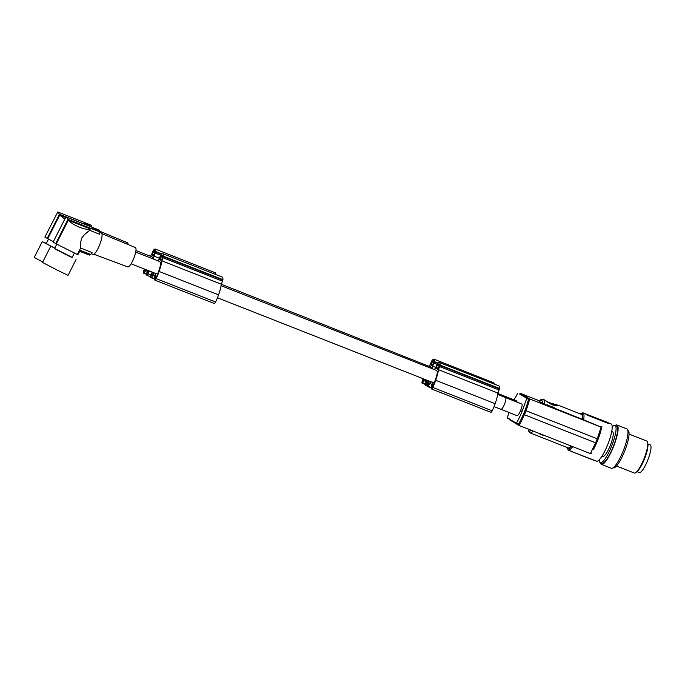 <?xml version="1.0" encoding="UTF-8"?>
<svg xmlns="http://www.w3.org/2000/svg" width="685" height="685" viewBox="0 0 685 685"><rect width="100%" height="100%" fill="white"/><g stroke="black" fill="none" stroke-linecap="round" stroke-linejoin="round"><path stroke-width="1.03" d="M601.721 427.243L601.028 430.103A20.028 4.444 -68.5 0 1 593.27 449.78L596.292 443.024L595.633 442.81L590.384 453.598L590.992 453.804L591.446 453.008L590.992 453.804L590.384 453.598L518.887 425.411L509.786 419.879L509.537 418.895M571.247 446.055A18.024 3.999 111.5 0 1 568.207 447.904L530.113 432.886A18.024 3.999 111.5 0 1 529.976 432.817M537.99 432.946L536.227 432.252M543.667 435.18L543.171 434.984M543.025 435.343L540.722 434.025M540.576 434.384L539.814 434.042M608.794 423.005L611.114 423.921A20.028 4.444 111.5 0 1 611.268 423.998A20.028 4.444 111.5 0 1 607.766 444.531A20.028 4.444 111.5 0 1 596.429 461.176L594.434 460.388M539.446 400.862L520.609 393.438L529.676 398.935L601.087 427.097L583.637 419.819A20.028 4.444 111.5 0 0 583.081 412.884A20.028 4.444 111.5 0 0 582.935 412.807L585.358 413.766A20.028 4.444 111.5 0 1 585.512 413.843L606.799 422.071L609.393 423.373L608.186 423.381L609.393 423.373M594.4 460.483L572.583 451.929L594.434 460.303M572.583 451.929L570.588 450.995M571.016 451.252L571.076 451.098A20.028 4.444 111.5 0 1 570.673 451.021L568.25 450.071A20.028 4.444 111.5 0 1 568.096 449.994M571.076 451.098L572.737 451.552M587.576 414.819L585.94 414.297A20.028 4.444 111.5 0 0 585.512 413.843L608.34 423.005M606.996 422.328L601.344 419.974M601.627 420.145L607.047 422.217M587.43 415.196L608.186 423.381M539.155 401.367L542.383 403.328A16.594 3.682 -68.5 0 0 541.629 400.228A16.594 3.682 -68.5 0 0 539.155 401.367L539.96 401.581M554.482 408.474L554.696 407.943L554.388 408.457L550.731 406.993L550.946 406.462L554.696 407.943L551.982 406.727M550.749 406.933L550.338 406.111L550.149 406.667M549.772 406.025L549.67 406.599L547.075 405.383L547.289 404.852L549.772 406.025L549.558 406.556M583.637 419.819L554.576 408.243M547.11 405.297L542.383 403.328M550.269 406.727L550.483 406.196M550.432 406.796L550.646 406.274M550.629 406.881L550.843 406.359M551.896 406.864L550.946 406.462M550.946 407.095L551.16 406.565M551.185 407.207L551.399 406.676M551.605 407.387L551.819 406.856M551.93 407.524L552.144 406.993M552.367 407.703L552.581 407.173M552.726 407.849L552.941 407.318M553.078 407.986L553.292 407.455M553.403 408.106L553.617 407.584M553.737 408.234L553.951 407.703M553.942 408.311L554.156 407.78M554.225 408.406L554.439 407.875M554.388 408.457L554.602 407.926M549.884 406.068L547.289 404.852M548.171 406.051L548.385 405.52M548.642 406.231L548.856 405.708L548.659 406.231M548.779 406.265L548.993 405.734M548.908 406.308L549.122 405.785M549.113 406.385L549.327 405.854M549.276 406.445L549.49 405.914M520.609 393.438L519.598 393.978L528.486 399.372L529.676 398.935A25.174 5.583 111.5 0 1 525.96 410.717L597.902 439.051L525.13 410.375A24.891 5.523 111.5 0 1 524.342 412.37L524.231 412.301A24.317 5.394 111.5 0 0 525.018 410.306L525.13 410.375M601.087 427.097L597.269 438.828M601.875 426.609L597.594 439.847M525.96 410.717L525.018 410.306A24.317 5.394 111.5 0 0 528.486 399.372L519.564 393.961M597.551 438.04L595.299 443.597M598.176 438.263L595.933 443.82M525.292 412.781L525.292 412.781A25.747 5.711 111.5 0 1 524.47 414.759L595.633 442.81M524.35 412.379A24.891 5.523 111.5 0 1 523.528 414.348L524.47 414.759M526.071 410.777A25.747 5.711 111.5 0 1 525.284 412.781L524.342 412.37M523.528 414.348L523.417 414.288A24.317 5.394 111.5 0 1 518.425 424.289L507.354 418.038A24.317 5.394 111.5 0 1 508.938 412.473M524.239 412.31A24.317 5.394 111.5 0 1 523.417 414.288M526.637 398.644L522.064 411.454A24.317 5.394 111.5 0 1 516.25 423.433M522.064 411.454L520.574 410.546A6.293 1.396 111.5 0 1 517.055 415.667A6.293 1.396 111.5 0 1 517.012 415.641M524.35 414.716A25.174 5.583 111.5 0 1 518.973 425.445L518.425 424.289M514.05 399.877L517.74 393.25M516.713 400.93L517.081 402.146M521.773 404.004L521.876 404.039C522.458 404.835 522.021 407.001 520.574 410.546M582.267 419.16A18.024 3.999 -68.5 0 0 581.419 414.365L558.489 405.323C558.96 406.205 556.828 406.025 552.076 404.784L543.325 399.346C541.904 398.901 540.482 399.552 539.052 401.282M557.599 405.614L550.372 403.859M500.701 395.69L500.41 394.5L516.764 400.948M497.867 393.49L500.444 394.509A6.293 1.293 111.6 0 0 500.401 394.5A6.293 1.396 111.5 0 1 500.418 394.509A6.293 1.396 111.5 0 1 500.701 395.699M505.53 397.6L505.479 397.574A6.293 1.396 111.5 0 1 505.53 397.6L505.556 397.608A6.293 1.507 111.5 0 1 504.554 404.099A6.293 1.507 111.5 0 1 500.898 409.296A6.293 1.507 111.5 0 1 500.846 409.27M157.661 274.026L155.546 273.187A6.293 1.507 111.5 0 1 155.101 273.246A6.293 1.507 111.5 0 1 155.05 273.221M436.251 370.345A6.293 1.507 111.5 0 1 436.302 370.362A6.293 1.507 111.5 0 1 436.354 370.388A6.293 1.507 111.5 0 1 436.645 370.876L437.509 371.39A13.7 3.271 -68.5 0 1 435.549 379.319A20.867 4.983 -68.5 0 1 435.086 380.629A20.867 4.983 -68.5 0 1 433.982 383.574A11.679 2.791 -68.5 0 1 432.483 386.888L432.141 382.016A6.293 1.507 111.5 0 1 431.696 382.076A6.293 1.507 111.5 0 1 431.644 382.05M432.141 382.016L434.264 382.846M159.648 261.516A6.293 1.507 111.5 0 1 159.708 261.533A6.293 1.507 111.5 0 1 159.759 261.559A6.293 1.507 111.5 0 1 160.042 262.055L160.906 262.569A13.7 3.271 -68.5 0 1 158.946 270.489A20.867 4.983 -68.5 0 1 158.492 271.799A20.867 4.983 -68.5 0 1 157.379 274.745A11.679 2.791 -68.5 0 1 155.889 278.067L155.692 278.375M428.193 380.697A13.657 2.8 -68.4 0 1 426.764 383.883A2.86 0.582 111.6 0 1 425.565 385.432A2.86 0.582 111.6 0 1 425.428 384.936L425.642 380.723L424.88 380.243L422.474 382.932A2.86 0.582 -68.4 0 1 422.08 383.155A2.86 0.582 -68.4 0 1 422.397 380.766A18.778 3.845 -68.4 0 1 423.15 378.711M154.75 253.185L154.956 252.482A10.6 2.166 -68.4 0 0 154.998 251.755A7.638 1.567 -68.4 0 0 154.639 250.53A7.638 1.567 -68.4 0 0 153.748 250.967A10.6 2.166 -68.4 0 0 153.303 251.446L152.027 254.871L153.517 255.805L154.75 253.185M150.409 256.241A18.307 3.75 -68.4 0 1 151.513 254.555L153.286 250.513A12.013 2.457 -68.4 0 1 153.38 250.376A10.326 2.115 -68.4 0 1 155.221 249.049A10.326 2.115 -68.4 0 1 155.632 251.523A12.013 2.457 -68.4 0 1 155.572 251.943L161.446 254.263M160.607 255.197L155.238 253.073L155.572 251.943M152.909 258.861A13.7 2.808 -68.4 0 0 153.08 257.86L152.344 257.397A6.293 1.293 111.6 0 0 152.121 256.926A6.293 1.293 111.6 0 0 152.079 256.901A6.293 1.293 111.6 0 0 152.036 256.892M147.755 270.361L147.909 273.298A11.679 2.389 -68.4 0 0 149.013 270.858M144.689 269.154A10.849 2.218 -68.4 0 0 144.407 269.924A8.896 1.824 -68.4 0 0 144.055 270.96L145.717 269.556M144.355 269.025A18.778 3.845 -68.4 0 0 143.747 270.695A2.86 0.582 -68.4 0 0 143.422 273.084A2.86 0.582 -68.4 0 0 143.816 272.861L146.23 270.173L146.992 270.652L146.778 274.865A2.86 0.582 111.6 0 0 146.907 275.361L150.58 276.817M151.051 274.968L148.114 273.812A2.86 0.582 111.6 0 1 146.907 275.361M148.114 273.812A13.657 2.8 -68.4 0 0 149.381 271.003M153.397 259.05A18.307 3.75 -68.4 0 0 154.014 256.113L155.238 253.073M154.998 251.463L153.748 250.967M145.134 270.215L144.407 269.924M159.297 258.194L154.014 256.113M161.814 253.964L155.632 251.523M215.595 274.437A10.326 2.115 -68.4 0 0 215.116 272.716L155.221 249.049M435.746 367.4L432.672 366.184L434.221 362.014A12.013 2.457 -68.4 0 0 434.29 361.594A10.326 2.115 -68.4 0 0 433.87 359.12A10.326 2.115 -68.4 0 0 432.029 360.447A12.013 2.457 -68.4 0 0 431.935 360.584L430.171 364.625A18.307 3.75 -68.4 0 0 429.058 366.312M432.149 368.718A18.307 3.75 -68.4 0 0 432.672 366.184M437.732 363.401L434.221 362.014M494.253 384.071A10.326 2.115 -68.4 0 0 493.774 382.787L433.87 359.12M438.058 363.084L434.29 361.594M431.644 368.521A13.7 2.808 -68.4 0 0 431.738 367.931L431.002 367.468A6.293 1.293 111.6 0 0 430.779 366.997A6.293 1.293 111.6 0 0 430.737 366.972A6.293 1.293 111.6 0 0 430.685 366.963M422.893 381.288L424.666 379.302M427.825 380.552A11.679 2.389 -68.4 0 1 426.558 383.369L426.43 379.995M433.605 362.553A10.6 2.166 -68.4 0 0 433.648 361.826A7.638 1.567 -68.4 0 0 433.297 360.601A7.638 1.567 -68.4 0 0 432.398 361.038A10.6 2.166 -68.4 0 0 431.961 361.517L430.677 364.942L432.166 365.876L433.605 362.553M433.648 361.534L432.398 361.038M423.792 380.286L423.065 379.995A8.896 1.824 -68.4 0 0 422.714 381.031M428.176 384.559L430.925 381.768M429.135 383.583L428.288 383.249A8.896 2.123 -68.5 0 0 427.954 384.285M429.101 381.048A10.849 2.594 -68.5 0 0 428.288 383.249M428.716 380.903A18.778 4.487 -68.5 0 0 427.577 383.994A2.86 0.685 -68.5 0 0 427.346 386.417A2.86 0.685 -68.5 0 0 427.782 386.212L430.385 383.6L431.285 384.131L431.285 388.429A2.86 0.685 111.5 0 0 431.464 388.943A2.86 0.685 111.5 0 0 432.749 387.427L492.207 410.82A13.657 3.262 -68.5 0 0 494.75 404.818A13.657 3.262 -68.5 0 0 495.144 403.671A18.307 4.375 -68.5 0 0 495.229 403.431A18.307 4.375 -68.5 0 0 497.926 393.053L499.468 388.875A12.013 2.868 -68.5 0 0 499.511 388.446A10.326 2.466 -68.5 0 0 498.894 385.895L439.445 362.502A10.326 2.466 -68.5 0 0 437.415 363.761A12.013 2.868 -68.5 0 0 437.313 363.889L435.532 367.931A18.307 4.375 -68.5 0 0 434.35 369.592M492.207 410.82A2.86 0.685 111.5 0 1 490.922 412.336L431.464 388.943M437.39 364.848L436.122 368.273L437.886 369.318L439.333 365.995A10.6 2.534 -68.5 0 0 439.342 365.251A7.638 1.824 -68.5 0 0 438.871 363.983A7.638 1.824 -68.5 0 0 437.869 364.386A10.6 2.534 -68.5 0 0 437.39 364.848L439.35 365.619M439.325 364.959L437.869 364.386M432.749 387.427A13.657 3.262 -68.5 0 0 435.292 381.425A13.657 3.262 -68.5 0 0 435.686 380.278A18.307 4.375 -68.5 0 0 435.771 380.038A18.307 4.375 -68.5 0 0 438.469 369.66L440.01 365.482A12.013 2.868 -68.5 0 0 440.053 365.054A10.326 2.466 -68.5 0 0 439.445 362.502M497.926 393.053L438.469 369.66M499.468 388.875L440.01 365.482M499.511 388.446L440.053 365.054M215.604 301.999L156.154 278.607A2.86 0.685 111.5 0 1 154.861 280.122L214.319 303.515A2.86 0.685 111.5 0 0 215.604 301.999A13.657 3.262 -68.5 0 0 218.147 295.988A13.657 3.262 -68.5 0 0 218.541 294.841A18.307 4.375 -68.5 0 0 218.626 294.601A18.307 4.375 -68.5 0 0 221.332 284.224L222.865 280.054A12.013 2.868 -68.5 0 0 222.916 279.626A10.326 2.466 -68.5 0 0 222.3 277.074L162.842 253.681A10.326 2.466 -68.5 0 0 160.812 254.931A12.013 2.868 -68.5 0 0 160.71 255.068L158.929 259.101A18.307 4.375 -68.5 0 0 157.756 260.771M160.795 256.019L159.528 259.452L161.283 260.488L162.739 257.175A10.6 2.534 -68.5 0 0 162.739 256.43A7.638 1.824 -68.5 0 0 162.268 255.162A7.638 1.824 -68.5 0 0 161.275 255.565A10.6 2.534 -68.5 0 0 160.795 256.019L162.747 256.789M162.722 256.13L161.275 255.565M155.546 273.187L155.521 278.307M152.498 272.228A10.849 2.594 -68.5 0 0 151.693 274.428A8.896 2.123 -68.5 0 0 151.351 275.464L154.331 272.947M152.113 272.073A18.778 4.487 -68.5 0 0 150.983 275.173A2.86 0.685 -68.5 0 0 150.743 277.596A2.86 0.685 -68.5 0 0 151.179 277.391L153.782 274.779L154.682 275.31L154.682 279.608A2.86 0.685 111.5 0 0 154.861 280.122M156.154 278.607A13.657 3.262 -68.5 0 0 158.689 272.604A13.657 3.262 -68.5 0 0 159.083 271.448A18.307 4.375 -68.5 0 0 159.168 271.209A18.307 4.375 -68.5 0 0 161.874 260.831L163.407 256.661A12.013 2.868 -68.5 0 0 163.458 256.233A10.326 2.466 -68.5 0 0 162.842 253.681M222.865 280.054L163.407 256.661M222.916 279.626L163.458 256.233M221.332 284.224L161.874 260.831M152.541 274.753L151.693 274.428M611.739 431.387L612.544 431.704A13.306 2.954 111.5 0 1 610.224 445.635A13.306 2.954 111.5 0 1 602.783 456.458L601.978 456.142M634.147 472.958A17.168 3.81 -68.5 0 0 634.276 473.027A17.168 3.81 -68.5 0 0 634.301 473.035A17.168 3.81 -68.5 0 0 635.226 472.941A17.168 3.81 -68.5 0 0 636.185 472.282L637.41 471.212A15.592 3.459 -68.5 0 0 644.619 458.65A15.592 3.459 -68.5 0 0 647.924 444.548L647.753 442.93A17.168 3.81 -68.5 0 0 647 441.157A17.168 3.81 -68.5 0 0 646.871 441.089L629.061 434.067M636.185 472.282A17.168 3.81 -68.5 0 0 644.114 458.453A17.168 3.81 -68.5 0 0 647.753 442.93M613.298 467.829L613.152 467.769A20.028 4.444 -68.5 0 0 613.298 467.829A20.028 4.444 -68.5 0 0 624.634 451.184A20.028 4.444 -68.5 0 0 628.136 430.642A20.028 4.444 -68.5 0 0 627.982 430.565L627.845 430.514M615.147 425.505A21.166 4.701 111.5 0 1 616.979 425L626.843 428.887A21.166 4.701 111.5 0 1 624.086 448.649A21.166 4.701 111.5 0 1 623.153 451.055A21.166 4.701 111.5 0 1 611.32 468.275L601.456 464.387A21.166 4.701 111.5 0 1 600.462 462.769M616.979 425A21.166 4.701 111.5 0 1 616.791 436.713A21.166 4.701 111.5 0 1 613.289 447.168A21.166 4.701 111.5 0 1 601.456 464.387M601.721 463.248A20.028 4.444 -68.5 0 0 601.875 463.325A20.028 4.444 -68.5 0 0 604.53 462.058A20.028 4.444 -68.5 0 0 614.822 442.313A20.028 4.444 -68.5 0 0 616.714 426.147A20.028 4.444 -68.5 0 0 616.56 426.07L615.01 425.453A20.028 4.444 -68.5 0 0 614.984 425.445A20.028 4.444 -68.5 0 0 612.193 426.883M599.238 459.755A20.028 4.444 -68.5 0 0 600.163 462.64A20.028 4.444 -68.5 0 0 600.317 462.709A20.028 4.444 -68.5 0 0 611.654 446.063A20.028 4.444 -68.5 0 0 615.156 425.531A20.028 4.444 -68.5 0 0 615.01 425.453M650.108 444.839A14.873 3.297 111.5 0 1 650.228 444.873A14.873 3.297 111.5 0 1 650.339 444.933A14.873 3.297 111.5 0 1 647.736 460.183A14.873 3.297 111.5 0 1 639.319 472.556L636.947 471.614M605.309 421.772L607.347 422.534L605.129 421.558M604.367 421.318L602.552 420.564L602.338 421.095M604.024 421.078L604.692 421.455M604.795 421.575L604.812 422.157M604.384 421.266L605.352 421.686L604.478 421.335L604.264 421.866M423.484 378.839A10.849 2.218 -68.4 0 0 423.065 379.995M128.026 244.502A10.403 2.132 -68.4 0 0 127.556 242.798L99.77 231.239M53.353 241.702L44.859 237.121L57.763 211.965L59.467 214.251L47.179 238.474M54.749 248.124L46.229 243.586L48.472 239.151M54.714 248.193L42.521 241.771L46.315 243.406M42.753 261.995L34.25 257.397L42.273 241.582M59.467 214.251L91.559 226.923A13.443 2.757 -68.4 0 0 91.028 225.108A13.443 2.757 -68.4 0 0 90.934 225.065L89.701 224.577A13.443 2.757 111.6 0 1 90.172 225.177L90.172 225.177M57.84 211.99L83.972 222.308A13.443 2.757 111.6 0 1 84.443 222.916L89.941 225.168M84.657 223.079L84.812 222.702A13.443 2.757 111.6 0 1 85.017 223.002L89.47 224.757L89.307 225.194M89.17 224.86L89.47 224.757A13.443 2.757 111.6 0 0 89.273 224.457L85.043 222.762M87.175 223.652L88.091 223.944M84.469 222.95L86.164 223.182M87.201 223.584L86.721 223.396M85.813 223.036L84.623 222.565M47.727 238.748L59.706 215.124L65.623 217.462M59.706 215.124L64.818 219.054M93.776 254.238L127.752 266.91A10.403 2.483 -68.5 0 0 133.721 258.502A10.403 2.483 -68.5 0 0 135.373 247.542L101.877 233.662M99.77 232.42L101.363 233.046A11.439 2.731 111.5 0 1 99.556 245.102A11.439 2.731 111.5 0 1 92.98 254.34A11.439 2.731 111.5 0 1 92.886 254.298M77.919 254.751L80.171 250.308L77.919 254.751L56.264 243.894L68.226 220.262L90.3 228.944L89.607 230.314L84.623 234.475L81.678 238.072L80.642 242.344L80.624 248.064L92.064 252.559L90.737 254.46A13.443 3.211 111.5 0 1 89.178 255A13.443 3.211 111.5 0 1 89.067 254.948M56.264 243.894L53.122 242.148L65.743 217.222M74.365 253.073L72.105 257.534L65.358 254.289L54.5 248.612L56.761 244.151M72.182 257.38L54.577 248.467M76.061 259.538L68.055 275.353L56.735 269.881L42.53 262.432L50.544 246.609M65.606 217.976L66.077 217.025L66.496 217.265L67.986 219.38L55.716 243.62M67.986 219.38L99.847 231.915A13.443 3.211 -68.5 0 0 99.137 230.032A13.443 3.211 -68.5 0 0 99.025 229.972L97.801 229.492A13.443 3.211 111.5 0 1 98.375 230.134L98.357 230.169M98.152 230.126L92.68 227.9A13.443 3.211 111.5 0 0 92.115 227.257L66.171 217.051M92.835 228.028L92.989 227.66A13.443 3.211 111.5 0 1 93.237 227.977L97.655 229.715L97.493 230.143M97.373 229.826L97.655 229.715A13.443 3.211 111.5 0 0 97.407 229.398L93.203 227.711M95.301 228.584L96.174 228.858M92.646 227.814L94.299 228.122M95.326 228.525L94.83 228.328M89.607 230.314L99.488 234.201L99.847 231.915M68.226 220.262C70.983 222.959 74.888 225.339 79.931 227.403C84.94 229.295 88.399 229.809 90.3 228.944M80.171 250.308L90.737 254.46M77.379 254.477L80.624 248.064M495.144 403.671L435.686 380.278M218.541 294.841L159.083 271.448M533.153 431.036A18.024 3.999 111.5 0 1 530.113 432.886L528.572 431.045L528.306 429.127M531.226 430.283A16.594 3.682 111.5 0 1 529.214 430.976A16.594 3.682 111.5 0 1 528.477 429.195M571.658 446.218A19.163 4.256 111.5 0 1 566.855 447.373M572.711 446.637A20.028 4.444 111.5 0 1 568.25 450.071L566.718 447.314M544.173 404.141A18.024 3.999 -68.5 0 0 543.462 399.415A18.024 3.999 -68.5 0 0 543.325 399.346M580.075 413.834A19.163 4.256 111.5 0 1 582.618 419.366M426.764 383.883L427.517 384.174M153.757 255.556L152.027 254.871M154.125 254.743L152.19 253.981M154.878 252.825L152.969 252.071M154.981 252.106L153.303 251.446M146.821 274.043L143.816 272.861M436.996 364.369L433.896 363.144M439.273 366.338L437.039 365.465M438.52 368.265L436.268 367.374M438.152 369.069L436.122 368.273M431.285 387.59L427.782 386.212M499.151 390.013L439.701 366.621M162.67 257.517L160.444 256.644M161.549 260.249L159.528 259.452M161.917 259.435L159.665 258.553M222.556 281.192L163.098 257.8M154.682 278.761L151.179 277.391M607.33 422.576L607.141 423.073M433.536 362.896L431.618 362.142M433.639 362.177L431.961 361.517M432.774 364.814L430.848 364.052M432.415 365.627L430.677 364.942M425.471 384.114L422.474 382.932M582.935 412.807L579.938 413.783M547.495 402.146L558.489 405.323M543.727 399.509L551.999 404.595L557.547 405.631M494.073 406.616L517.055 415.667M131.092 263.802L155.101 273.246M217.47 297.787L431.696 382.076M425.565 385.432L427.175 386.066M146.804 274.42L143.422 273.084M431.285 387.967L427.346 386.417M154.682 279.146L150.743 277.596M601.875 463.325L600.317 462.709M605.326 421.712L605.112 422.243M604.615 421.284L604.401 421.814M604.495 421.301L604.281 421.832M605.352 421.686L605.138 422.217M425.453 384.49L422.08 383.155M84.812 222.693L84.58 223.259M88.237 223.995L88.005 224.569M84.589 222.556L84.366 223.113M87.029 223.516L88.211 223.986M86.087 223.156L85.856 223.738M91.293 253.681L92.98 254.34M92.98 227.643L92.749 228.216M96.354 228.927L96.114 229.501M93.948 227.977L92.749 227.506L92.484 228.054M94.898 229.047L95.129 228.465L96.32 228.91M94.23 228.096L93.999 228.679M79.888 251.344L89.178 255M135.947 250.53L152.079 256.901M221.323 284.258L430.737 366.972M616.474 466.005L634.276 473.027M135.698 252.089L159.708 261.533M221.101 285.688L436.302 370.362M497.695 394.509L521.824 404.022M647.856 443.94L650.228 444.873M86.755 224.098L86.986 223.524"/></g></svg>
